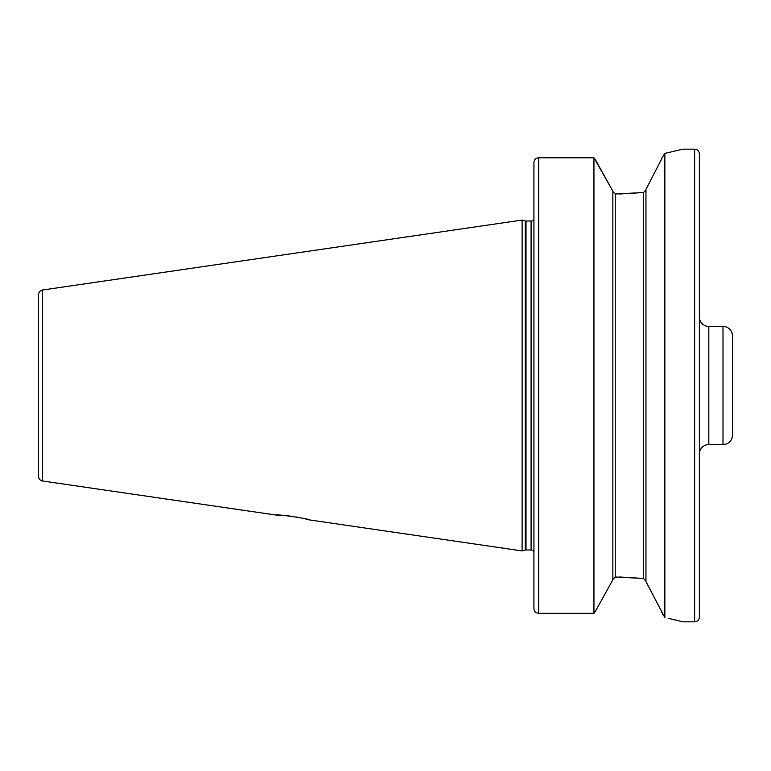<?xml version="1.0" encoding="UTF-8"?>
<svg xmlns="http://www.w3.org/2000/svg" width="771" height="771" viewBox="0 0 771 771"><rect width="100%" height="100%" fill="white"/><g stroke="black" fill="none" stroke-linecap="round" stroke-linejoin="round"><path stroke-width="1.16" d="M42.598 480.998L42.598 290.002A4.722 4.722 0 0 0 38.55 294.676L38.55 476.324A4.722 4.722 0 0 0 42.598 480.998L276.307 515.086L281.107 515.259M286.889 515.712L292.951 516.474M296.103 516.975L299.235 517.553M302.145 518.151L304.458 518.671M304.786 518.748L309.402 519.914C310.395 518.95 275.469 513.804 276.307 515.086M663.32 155.684L645.953 189.415L645.953 581.585L664.853 617.61L664.853 153.39L663.32 155.684M645.231 191.622L645.953 189.772L643.583 192.528L615.229 194.013L612.858 191.536L615.229 194.013L615.229 576.987L612.858 579.464L615.229 576.987L643.583 578.472L619.711 576.987M732.45 418.624L732.45 352.376L732.45 418.624M722.996 444.588L722.996 326.412A9.454 9.454 0 0 1 732.45 335.867L732.45 435.133A9.454 9.454 0 0 1 722.996 444.588L708.819 444.588A9.454 9.454 0 0 0 699.364 454.042L699.364 316.958A9.454 9.454 0 0 0 708.819 326.412L708.819 444.588M722.996 326.412L708.819 326.412M668.698 618.4L682.817 621.84L694.632 621.84A4.722 4.722 0 0 0 699.364 617.118L699.364 153.882A4.722 4.722 0 0 0 694.632 149.16L682.817 149.16L664.853 153.39M309.402 519.914L522.102 550.928L525.273 550.08A2.833 2.833 0 0 1 526.005 549.983L531.084 549.983A2.833 2.833 0 0 1 533.619 551.535L533.927 550.494M533.927 550.465L533.619 551.535L533.927 550.465M531.084 549.983L531.084 221.017A2.833 2.833 0 0 0 533.619 219.465L533.657 219.533M533.927 219.272L533.927 220.535M531.084 221.017L526.005 221.017A2.833 2.833 0 0 1 525.273 220.92L522.102 220.072L522.102 550.928M42.598 290.002L522.102 220.072M533.927 608.56C534.168 611.413 535.739 613.003 538.65 613.311C535.749 613.012 534.168 611.422 533.927 608.56L533.927 162.556C534.168 159.674 535.749 158.074 538.65 157.766L593.949 157.766L612.858 191.179L595.202 159.337M593.949 613.311L595.376 611.355L593.949 613.311L538.65 613.311L593.949 613.311L593.949 157.766M612.858 579.821L595.376 611.355L612.858 579.821L612.858 191.179M645.953 581.228L643.583 578.472L643.583 192.528L619.711 194.013M661.441 611.663L663.32 615.316M678.258 620.645L675.521 619.961M694.632 621.84L694.632 149.16M526.005 549.983L526.005 221.017M525.273 550.08L525.273 220.92M538.65 613.311L538.65 157.766"/></g></svg>
